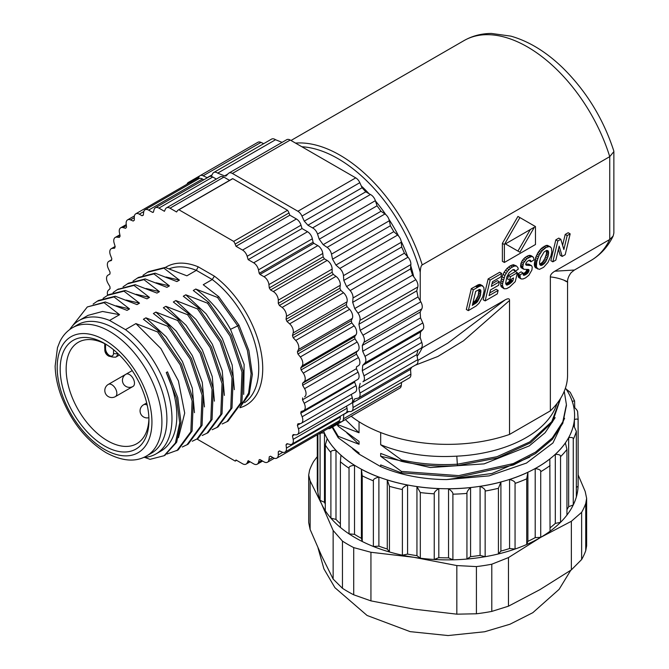 <?xml version="1.0" encoding="UTF-8"?>
<svg xmlns="http://www.w3.org/2000/svg" width="669" height="669" viewBox="0 0 669 669"><rect width="100%" height="100%" fill="white"/><g stroke="black" fill="none" stroke-linecap="round" stroke-linejoin="round"><path stroke-width="1" d="M106.078 344.376A58.538 33.793 -120 0 0 78.281 342.294A58.538 33.793 -120 0 0 66.156 369.096A58.538 33.793 -120 0 0 107.55 440.787A58.538 33.793 -120 0 0 136.819 443.681A58.538 33.793 -120 0 0 148.919 418.568M60.177 369.096A62.769 36.243 -120 0 0 104.556 445.964A62.769 36.243 -120 0 0 148.944 420.341A62.769 36.243 -120 0 0 104.556 343.465A62.769 36.243 -120 0 0 60.177 369.096M146.57 455.965L151.562 453.089A74.05 42.757 -120 0 0 162.91 393.748A74.05 42.757 -120 0 0 114.533 328.496A74.05 42.757 -120 0 0 77.504 324.825L72.52 327.71C67.092 330.887 62.894 335.504 59.909 341.541L57.467 347.704L55.134 366.119C55.385 375.518 57.317 385.277 60.954 395.404C70.755 421.027 85.774 440.11 106.02 452.654C122.001 461.276 135.523 462.379 146.57 455.965A74.05 42.757 -120 0 0 157.926 396.633A74.05 42.757 -120 0 0 109.549 331.372A74.05 42.757 -120 0 0 72.52 327.71M69.727 329.533A76.994 44.455 60 0 1 79.026 320.551A76.994 44.455 60 0 1 109.574 320.451L125.471 329.633A76.994 44.455 60 0 1 171.966 418.66A76.994 44.455 60 0 1 156.019 453.908A76.994 44.455 60 0 1 143.592 457.471M164.817 455.296L176.666 442.234L180.965 422.131L177.737 397.537L167.518 371.855L166.272 372.574A76.994 44.455 60 0 1 160.878 451.107L156.019 453.908M244.57 402.688A76.994 44.455 -120 0 0 255.566 345.589A76.994 44.455 -120 0 0 212.249 279.533L203.251 284.726L218.755 296.718L217.509 297.437L195.774 289.041L193.282 290.48L208.778 302.472L207.532 303.191L185.798 294.803L183.306 296.242L198.81 308.233L197.564 308.953L175.822 300.557L173.33 301.995L188.834 313.987L187.588 314.706L165.853 306.318L163.361 307.757L178.857 319.749L177.611 320.468L155.877 312.08L153.385 313.518L168.889 325.51L167.643 326.229L145.901 317.834L143.409 319.272L158.913 331.264L157.667 331.983L135.924 323.595L160.861 348.532L178.414 380.887L184.703 413.099L178.481 437.677M135.924 323.595L125.471 329.633M166.272 372.574L176.491 398.256L179.718 422.85L175.42 442.962L164.097 455.723L150.04 459.335L144.713 457.395M288.991 212.968L235.137 244.068A7.05 4.073 60 0 0 233.673 241.384L178.907 209.765L232.77 178.665L287.536 210.283A7.05 4.073 60 0 1 288.991 212.968L289.853 215.184L296.417 218.972A7.05 4.073 60 0 1 301.017 225.185L302.02 228.539L307.531 231.725A7.05 4.073 60 0 1 312.348 238.774L313.059 242.253A136.468 78.791 60 0 1 313.861 243.332L317.834 245.623A7.05 4.073 60 0 1 322.784 253.484L323.135 256.837A136.468 78.791 60 0 1 324.406 258.853L327.158 260.442A7.05 4.073 60 0 1 332.142 269.08L332.142 272.258A136.468 78.791 60 0 1 333.254 274.357L335.98 276.347A7.05 4.073 60 0 1 340.27 285.287L339.911 288.23A136.468 78.791 60 0 1 340.847 290.388L343.506 292.738A7.05 4.073 60 0 1 347.035 301.828L346.316 304.487A136.468 78.791 60 0 1 347.06 306.661L349.603 309.337A7.05 4.073 60 0 1 352.304 318.419L351.25 320.752A136.468 78.791 60 0 1 351.794 322.901L354.177 325.862A7.05 4.073 60 0 1 356 334.784L354.629 336.741A136.468 78.791 60 0 1 354.955 338.84L357.137 342.026A7.05 4.073 60 0 1 358.057 350.631L356.385 352.187A136.468 78.791 60 0 1 356.493 354.194L358.433 357.564A7.05 4.073 60 0 1 358.433 365.7L356.493 366.829A136.468 78.791 60 0 1 356.385 368.703L358.057 372.19A7.05 4.073 60 0 1 357.622 379.515L303.768 410.615A7.05 4.073 60 0 1 303.274 410.825L301.092 411.502A136.468 78.791 -120 0 1 300.766 413.216L302.145 416.762A7.05 4.073 60 0 1 301.351 423.251A7.05 4.073 60 0 1 300.314 423.569L297.931 423.786A136.468 78.791 -120 0 1 297.396 425.317L298.449 428.854A7.05 4.073 60 0 1 297.362 434.507A7.05 4.073 60 0 1 295.748 434.825L293.206 434.566A136.468 78.791 -120 0 1 292.462 435.887L293.173 439.366A7.05 4.073 60 0 1 291.885 444.183A7.05 4.073 60 0 1 289.644 444.375L286.993 443.664A136.468 78.791 -120 0 1 286.056 444.743L286.416 448.096A7.05 4.073 60 0 1 284.994 452.102A7.05 4.073 60 0 1 282.117 452.077L279.391 450.923A136.468 78.791 -120 0 1 278.287 451.742L278.287 454.92A7.05 4.073 60 0 1 276.824 458.148A7.05 4.073 60 0 1 273.295 457.797L270.544 456.208A136.468 78.791 -120 0 1 269.281 456.76L268.921 459.703A7.05 4.073 60 0 1 267.508 462.204A7.05 4.073 60 0 1 263.979 461.853L260.007 459.561A136.468 78.791 -120 0 1 259.204 459.712L258.485 462.371A7.05 4.073 60 0 1 257.197 464.202A7.05 4.073 60 0 1 253.668 463.851L248.157 460.673L247.162 462.873A7.05 4.073 60 0 1 246.083 464.119A7.05 4.073 60 0 1 242.554 463.768L235.998 459.979L235.22 461.092L236.567 460.314M235.137 244.068L235.998 246.284L242.554 250.072A7.05 4.073 60 0 1 247.162 256.286L248.157 259.631L253.668 262.817A7.05 4.073 60 0 1 258.485 269.866L259.204 273.345L313.059 242.253M322.784 253.484L268.921 284.584A7.05 4.073 60 0 0 263.979 276.723L260.007 274.424A136.468 78.791 -120 0 0 259.204 273.345M268.921 284.584L269.281 287.938L323.135 256.837M327.158 260.442L273.295 291.533L270.544 289.953A136.468 78.791 -120 0 0 269.281 287.938M273.295 291.533A7.05 4.073 60 0 1 278.287 300.172L278.287 303.35L332.142 272.258M335.98 276.347L282.117 307.439L279.391 305.449A136.468 78.791 -120 0 0 278.287 303.35M282.117 307.439A7.05 4.073 60 0 1 286.416 316.378L286.056 319.322L339.911 288.23M343.506 292.738L289.644 323.838L286.993 321.48A136.468 78.791 -120 0 0 286.056 319.322M289.644 323.838A7.05 4.073 60 0 1 293.173 332.919L292.462 335.579L346.316 304.487M349.603 309.337L295.748 340.437L293.206 337.753A136.468 78.791 -120 0 0 292.462 335.579M295.748 340.437A7.05 4.073 60 0 1 298.449 349.519L297.396 351.844L351.25 320.752M354.177 325.862L300.314 356.962L297.931 353.993A136.468 78.791 -120 0 0 297.396 351.844M300.314 356.962A7.05 4.073 60 0 1 302.145 365.876L300.766 367.833L354.629 336.741M357.137 342.026L303.274 373.126L301.092 369.932A136.468 78.791 -120 0 0 300.766 367.833M303.274 373.126A7.05 4.073 60 0 1 304.194 381.731L302.522 383.287L356.385 352.187M358.433 357.564L304.579 388.656L302.631 385.285A136.468 78.791 -120 0 0 302.522 383.287M304.579 388.656A7.05 4.073 60 0 1 304.579 396.801M358.057 372.19L304.194 403.282L302.522 399.794A136.468 78.791 -120 0 0 302.631 397.921M304.194 403.282A7.05 4.073 60 0 1 303.768 410.615M197.037 439.048L235.22 461.092M107.642 295.221A7.05 4.073 60 0 1 108.386 290.229L110.059 288.682A136.468 78.791 -120 0 1 109.95 286.675L108.002 283.305A7.05 4.073 60 0 1 108.002 275.168L109.95 274.039A136.468 78.791 -120 0 1 110.059 272.166L108.386 268.679A7.05 4.073 60 0 1 108.813 261.353A7.05 4.073 60 0 1 109.306 261.136L111.489 260.467A136.468 78.791 -120 0 1 111.815 258.744L110.444 255.198A7.05 4.073 60 0 1 111.238 248.709A7.05 4.073 60 0 1 112.267 248.391L114.65 248.174A136.468 78.791 -120 0 1 115.193 246.652L114.14 243.106A7.05 4.073 60 0 1 115.219 237.453A7.05 4.073 60 0 1 116.832 237.144L119.375 237.395A136.468 78.791 -120 0 1 120.119 236.082L119.408 232.603A7.05 4.073 60 0 1 120.704 227.786A7.05 4.073 60 0 1 122.937 227.585L125.596 228.296A136.468 78.791 -120 0 1 126.525 227.217L126.173 223.864A7.05 4.073 60 0 1 127.587 219.858A7.05 4.073 60 0 1 130.463 219.884L133.19 221.046A136.468 78.791 -120 0 1 134.302 220.218L134.302 217.049A7.05 4.073 60 0 1 135.757 213.821A7.05 4.073 60 0 1 139.286 214.164L142.037 215.753L143.325 215.008M178.907 209.765A7.05 4.073 60 0 0 178.238 210.024A7.05 4.073 60 0 0 177.444 210.76L176.583 211.981L170.026 208.193A7.05 4.073 60 0 0 166.506 207.85A7.05 4.073 60 0 0 165.419 209.088L164.423 211.295L158.913 208.109A7.05 4.073 60 0 0 155.384 207.758A7.05 4.073 60 0 0 154.096 209.598L153.385 212.249A136.468 78.791 -120 0 0 152.574 212.399L148.602 210.108A7.05 4.073 60 0 0 145.081 209.757A7.05 4.073 60 0 0 143.659 212.265L143.3 215.201A136.468 78.791 -120 0 0 142.037 215.753M233.673 241.384L287.536 210.283M178.238 210.024L232.101 178.924A7.05 4.073 60 0 1 232.77 178.665M166.506 207.85L220.36 176.75A7.05 4.073 60 0 1 223.889 177.101L229.576 180.387M155.384 207.758L209.246 176.666A7.05 4.073 60 0 1 212.767 177.017L216.338 179.075M145.081 209.757L198.936 178.665A7.05 4.073 60 0 1 202.464 179.016L203.819 179.794M135.757 213.821L189.62 182.721A7.05 4.073 60 0 1 192.12 182.604M332.033 424.949A7.05 4.073 60 0 1 330.678 427.048L276.824 458.148M340.195 416.285L340.27 417.004A7.05 4.073 60 0 1 338.857 421.01L284.994 452.102M346.584 406.091L347.035 408.266A7.05 4.073 60 0 1 345.739 413.082L291.885 444.183M351.309 394.409L352.304 397.762A7.05 4.073 60 0 1 351.225 403.415L297.362 434.507M354.821 381.138A136.468 78.791 60 0 1 354.629 382.124L356 385.662A7.05 4.073 60 0 1 355.206 392.159L301.351 423.251M260.007 274.424L313.861 243.332M270.544 289.953L324.406 258.853M279.391 305.449L333.254 274.357M286.993 321.48L340.847 290.388M293.206 337.753L347.06 306.661M297.931 353.993L351.794 322.901M301.092 369.932L354.955 338.84M302.631 385.285L356.493 354.194M302.522 399.794L356.385 368.703M300.766 413.216L354.629 382.124M297.396 425.317L300.431 423.561M292.462 435.887L294.511 434.699M286.056 444.743L287.628 443.84M278.287 451.742L279.575 450.998M152.574 212.399L153.485 211.881M248.157 259.631L302.02 228.539M235.998 246.284L289.853 215.184M359.822 182.679L301.97 216.079A7.05 4.073 60 0 0 297.889 211.262L232.386 173.447L290.237 140.047L355.732 177.862A7.05 4.073 60 0 1 359.822 182.679L362.096 187.755A138.232 79.812 60 0 1 365.759 191.819L370.425 194.512A7.05 4.073 60 0 1 375.376 200.675L377.057 205.809A138.232 79.812 60 0 1 381.004 211.27L384.968 213.963A7.05 4.073 60 0 1 389.35 220.737L390.378 225.771A138.232 79.812 60 0 1 393.782 231.666L397.62 235.07A7.05 4.073 60 0 1 401.3 242.253L401.651 247.028A138.232 79.812 60 0 1 404.411 253.175L408.015 257.197A7.05 4.073 60 0 1 410.875 264.573L410.523 268.946A138.232 79.812 60 0 1 412.564 275.16L415.817 279.675A7.05 4.073 60 0 1 417.774 287.009L416.745 290.856A138.232 79.812 60 0 1 417.991 296.944L420.809 301.811A7.05 4.073 60 0 1 421.796 308.894L420.115 312.089A138.232 79.812 60 0 1 420.533 317.867L422.816 322.943A7.05 4.073 60 0 1 422.816 329.549L420.533 332A138.232 79.812 60 0 1 420.115 337.293L421.796 342.428A7.05 4.073 60 0 1 420.809 348.357L417.991 349.979A138.232 79.812 60 0 1 416.745 354.629L417.774 359.663A7.05 4.073 60 0 1 416.486 364.48L358.634 397.879A7.05 4.073 60 0 1 357.974 398.139L354.712 398.891A138.232 79.812 -120 0 1 352.68 402.755L353.023 407.53A7.05 4.073 60 0 1 351.585 411.268A7.05 4.073 60 0 1 350.163 411.594L346.96 411.477M301.97 216.079L304.253 221.155L362.096 187.755M375.376 200.675L317.532 234.075A7.05 4.073 60 0 0 312.574 227.912L307.907 225.219A138.232 79.812 -120 0 0 304.253 221.155M317.532 234.075L319.213 239.209L377.057 205.809M384.968 213.963L327.116 247.363L323.152 244.67A138.232 79.812 -120 0 0 319.213 239.209M327.116 247.363A7.05 4.073 60 0 1 331.498 254.136L332.526 259.171L390.378 225.771M397.62 235.07L339.777 268.47L335.93 265.066A138.232 79.812 -120 0 0 332.526 259.171M339.777 268.47A7.05 4.073 60 0 1 343.456 275.653L343.799 280.428L401.651 247.028M408.015 257.197L350.163 290.597L346.559 286.575A138.232 79.812 -120 0 0 343.799 280.428M350.163 290.597A7.05 4.073 60 0 1 353.023 297.973L352.68 302.346L410.523 268.946M415.817 279.675L357.974 313.075L354.712 308.56A138.232 79.812 -120 0 0 352.68 302.346M357.974 313.075A7.05 4.073 60 0 1 359.93 320.409L358.902 324.256L416.745 290.856M420.809 301.811L362.958 335.211L360.148 330.344A138.232 79.812 -120 0 0 358.902 324.256M362.958 335.211A7.05 4.073 60 0 1 363.953 342.294L362.272 345.488L420.115 312.089M422.816 322.943L364.973 356.343L362.69 351.258A138.232 79.812 -120 0 0 362.272 345.488M364.973 356.343A7.05 4.073 60 0 1 364.973 362.949L362.69 365.391L420.533 332M421.796 342.428L363.953 375.819L362.272 370.685A138.232 79.812 -120 0 0 362.69 365.391M363.953 375.819A7.05 4.073 60 0 1 362.958 381.756L420.809 348.357M417.774 359.663L359.93 393.063L358.902 388.028A138.232 79.812 -120 0 0 360.148 383.379M359.93 393.063A7.05 4.073 60 0 1 358.634 397.879M401.534 382.434L401.3 385.394L343.456 418.794L343.799 414.412A138.232 79.812 -120 0 0 344.292 413.919M343.456 418.794A7.05 4.073 60 0 1 342.01 421.529A7.05 4.073 60 0 1 339.777 421.729L338.297 421.336M331.607 426.111L331.498 426.504A7.05 4.073 60 0 1 330.21 428.344A7.05 4.073 60 0 1 328.061 428.561M186.994 184.234A7.05 4.073 60 0 1 188.265 182.486A7.05 4.073 60 0 1 190.498 182.286L190.899 182.394M198.375 178.991L198.777 177.511A7.05 4.073 60 0 1 200.064 175.671A7.05 4.073 60 0 1 203.159 175.788L207.122 177.678L212.098 174.81M207.8 177.502A138.232 79.812 -120 0 0 207.122 177.678M211.253 176.407L212.742 173.572A7.05 4.073 60 0 1 213.737 172.51A7.05 4.073 60 0 1 217.701 173.129L224.617 175.905L227.836 174.04M232.386 173.447A7.05 4.073 60 0 0 228.865 173.095A7.05 4.073 60 0 0 228.305 173.547L226.022 175.989A138.232 79.812 -120 0 0 224.617 175.905M228.865 173.095L286.708 139.704A7.05 4.073 60 0 1 290.237 140.047M213.737 172.51L271.581 139.11A7.05 4.073 60 0 1 275.544 139.737L282.101 142.363M200.064 175.671L257.916 142.271A7.05 4.073 60 0 1 261.002 142.397L263.686 143.668M388.079 394.927A7.05 4.073 60 0 1 388.053 394.944L330.21 428.344M401.3 385.394A7.05 4.073 60 0 1 399.861 388.129L342.01 421.529M411.678 367.256A138.232 79.812 60 0 1 410.523 369.355L410.875 374.13A7.05 4.073 60 0 1 409.436 377.868L351.585 411.268M217.701 173.129L275.544 139.737M343.799 414.412L348.775 411.544M352.68 402.755L410.523 369.355M358.902 388.028L416.745 354.629M362.272 370.685L420.115 337.293M362.69 351.258L420.533 317.867M360.148 330.344L417.991 296.944M354.712 308.56L412.564 275.16M346.559 286.575L404.411 253.175M335.93 265.066L393.782 231.666M323.152 244.67L381.004 211.27M312.574 227.912L370.425 194.512M307.907 225.219L365.759 191.819M413.726 276.774A112.133 64.742 -120 0 0 410.774 265.819M407.789 256.946A112.133 64.742 -120 0 0 401.149 241.174M398.665 236.149A112.133 64.742 -120 0 0 388.94 219.298M385.829 214.632A112.133 64.742 -120 0 0 375.485 200.993M369.071 193.734A112.133 64.742 -120 0 0 361.285 185.94M554.818 271.196L574.412 270.033L571.217 272.584C566.71 278.388 567.638 282.502 567.555 281.942L567.555 375.142A119.893 69.216 180 0 1 550.353 410.866L550.353 276.933C550.253 274.976 551.741 273.061 554.818 271.196L609.735 239.494L609.735 156.646A126.943 73.289 -120 0 0 463.977 40.625C472.289 35.892 481.429 33.5 491.389 33.45L510.899 36.143C528.936 41.302 546.213 51.864 562.746 67.837C586.236 91.043 603.229 118.672 613.732 150.734L613.866 151.595L609.735 156.646L422.223 264.899C421.102 265.509 420.433 267.951 420.232 272.208L420.232 300.816M420.232 311.871L420.232 313.368M420.232 336.139L420.232 337.636M417.899 360.399L447.854 343.105L505.062 299.921L422.223 347.755A126.943 73.289 60 0 1 417.096 356.334M421.487 347.763L422.223 347.755M550.353 410.866L509.535 434.432A119.893 69.216 180 0 1 351.183 416.235M505.062 299.921C508.139 298.24 509.627 298.424 509.535 300.498L509.535 434.432M482.692 285.847L480.309 284.542L478.904 284.568L471.311 288.64L466.326 309.471L468.317 310.625L476.094 306.017L479.037 303.274L482.675 296.977L484.13 290.99L483.838 287.285L481.872 285.621L479.263 286.374L473.309 289.794L468.317 310.625M513.09 269.666L515.23 271.33L518.249 269.197L517.931 267.675L516.493 265.994L513.976 266.17L510.572 268.144L507.47 271.355L504.953 275.503L502.578 283.681L502.578 286.081L504.1 288.765L506.625 288.648L509.619 287.018L515.255 281.641L517.396 272.701L510.439 276.715L509.602 280.202L513.575 277.911L512.839 281.005L510.899 282.928L506.876 285.103L505.647 283.238L506.818 276.933L509.117 272.726L512.88 269.707L514.185 269.64L515.23 271.33M516.493 265.994L513.374 264.69L510.313 265.81L506.968 268.453L504.133 272.183L501.967 276.707L500.579 282.527L501.089 286.625L504.1 288.765M517.396 272.701L515.398 271.547L508.44 275.569L507.612 279.048L509.602 280.202M510.94 279.425L508.9 281.774L505.756 283.815M489.783 292.93L496.147 289.251L498.146 290.405L489.098 295.623L490.544 289.92L498.597 285.27L499.425 281.791L497.427 280.637L492.016 283.765M499.425 281.791L491.372 286.432L492.509 281.708L500.838 276.899L501.666 273.42L499.668 272.266L488.144 278.923L483.169 299.754L485.159 300.899L497.31 293.892L498.146 290.405M523.074 273.011L521.076 271.857L518.015 273.813L517.948 275.009L518.684 277.468L521.302 278.981L523.125 278.94L525.525 277.903L528.911 275.202L531.922 269.975L532.24 267.082L531.454 265.585L526.528 265.242L525.683 264.071L526.386 262.307L528.334 260.642L530.3 260.191L530.918 261.813L533.996 259.873L533.469 257.331L531.671 256.444L526.963 258.669L523.476 263.093L522.648 267.834L524.011 269.306L528.585 269.482L528.895 271.238L527.582 273.345L524.73 275.168L523.35 275.118L523.074 273.011L520.014 274.959L520.265 278.003L521.302 278.981M531.454 265.585L528.819 264.196L527.749 264.096L529.739 265.242M525.683 264.13L527.749 264.096M528.895 260.366L530.918 261.813M532.725 256.662L530.734 255.508L528.309 255.591L524.973 257.523L522.38 260.341L520.892 263.536L520.658 266.68L521.151 267.684L523.534 269.13M527.038 269.364L525.583 272.191L523.058 273.864M550.579 246.936L547.393 245.331L545.904 245.498L541.422 248.308L538.035 252.489L535.652 257.54L534.305 264.322L534.631 266.387L535.643 267.809L539.448 269.373L543.613 267.316L547.944 262.449L550.963 255.918L551.833 251.703L551.423 247.982L549.383 246.476L546.121 247.446L542.183 250.733L539.122 255.24L536.739 261.88L536.396 266.555L537.642 268.963M558.431 249.211L560.212 255.265L562.211 256.419L565.196 254.697L570.164 233.866L567.195 235.58L563.867 249.52L560.814 239.268L557.821 240.999L552.845 261.822L555.83 260.107L559.175 246.108L562.211 256.419M570.164 233.866L568.173 232.72L565.205 234.434L562.604 245.297M560.814 239.268L558.816 238.114L555.83 239.845L550.855 260.676L552.845 261.822M535.476 226.557L517.923 216.43L502.386 243.357L502.386 261.32L504.376 262.465L535.476 244.511L535.476 226.557L519.922 217.584L504.376 244.511L504.376 262.465M613.189 235.965C608.012 246.618 600.586 254.805 590.919 260.5A126.943 73.289 60 0 0 609.735 239.494L613.189 235.965L613.866 233.029L613.866 151.595M550.353 276.933C563.699 278.187 572.58 284.843 564.77 280.712M415.148 365.249L437.861 356.468L463.525 340.789L509.535 300.498M380.678 432.55L380.678 444.743L401.459 459.904L401.459 461.342L380.678 453.415L380.678 456.258L401.459 471.419L401.459 472.858L380.678 464.93L380.678 466.611L359.044 454.117A111.079 64.132 180 0 1 352.546 448.573M557.001 403.532A111.079 64.132 180 0 1 456.802 456.158C428.712 457.755 403.34 453.95 380.678 444.743M555.153 417.657L545.135 432.701L529.271 445.905L484.122 463.876L430.359 467.547L380.678 456.258M354.511 465.298L354.511 534.347A126.943 73.289 180 0 0 361.402 538.328L362.238 541.489A130.472 75.329 180 0 1 349.034 533.87L349.034 468.225C348.766 466.686 350.589 465.708 354.511 465.298A126.943 73.289 0 0 1 340.947 455.204L340.396 461.786L340.396 527.431A130.472 75.329 180 0 1 330.896 518.157L330.896 452.512C330.637 450.939 332.334 450.22 335.989 450.354A126.943 73.289 0 0 1 327.2 438.63L325.293 445.044L325.293 510.69A130.472 75.329 180 0 1 321.63 504.05A130.472 75.329 180 0 1 320.083 500.337L320.083 434.691C319.866 433.086 321.329 432.592 324.482 433.228A126.943 73.289 0 0 1 323.629 431.12A126.943 73.289 0 0 0 357.89 467.271A126.943 73.289 0 0 0 496.239 483.16A126.943 73.289 0 0 0 574.604 415.449A126.943 73.289 0 0 0 565.43 388.095M564.611 418.276L552.97 442.937L526.444 463.082L489.123 475.876L446.633 479.581A111.079 64.132 180 0 1 380.678 466.611M361.402 538.328L361.402 469.278A126.943 73.289 0 0 0 378.888 477.106L378.888 546.155A126.943 73.289 180 0 0 387.276 549.023L387.276 479.966A126.943 73.289 0 0 0 407.588 485.042L407.588 554.099A126.943 73.289 180 0 0 416.946 555.663L416.946 486.614A126.943 73.289 0 0 0 438.805 488.613L438.805 557.662A126.943 73.289 180 0 0 448.548 557.837L448.548 488.788A126.943 73.289 0 0 0 470.575 487.584L470.575 556.641A126.943 73.289 180 0 0 480.083 555.412L480.083 486.355A126.943 73.289 0 0 0 500.905 482.031L500.905 551.08A126.943 73.289 180 0 0 509.586 548.53L509.586 479.472A126.943 73.289 0 0 0 527.891 472.297L527.891 541.346A126.943 73.289 180 0 0 535.2 537.625L535.2 468.576A126.943 73.289 0 0 0 549.834 458.993L550.043 531.236A130.472 75.329 180 0 0 560.538 522.33A130.472 75.329 0 0 0 566.944 515.071L566.944 449.426L565.364 442.953A126.943 73.289 0 0 1 555.312 454.335C559.058 454.335 560.798 455.112 560.538 456.684L560.538 522.33L555.312 523.392A126.943 73.289 180 0 1 550.043 527.874M555.312 523.392L555.312 454.335M576.344 487.392L578.1 486.254A130.472 75.329 180 0 1 576.344 496.983L576.344 431.338L573.492 425.191A126.943 73.289 0 0 1 568.658 437.66L568.658 506.709A126.943 73.289 180 0 1 566.944 509.627M574.403 426.362L574.403 419.588A126.943 73.289 0 0 0 574.604 415.499A126.943 73.289 0 0 0 574.604 415.474L574.604 415.449M324.482 433.228L324.482 502.285A126.943 73.289 180 0 0 325.293 504.058M335.989 450.354L335.989 519.412A126.943 73.289 180 0 0 340.396 523.752M340.396 527.431A130.472 75.329 0 0 0 349.034 533.87L354.511 534.347M361.402 469.278L362.238 475.843L362.238 541.489A130.472 75.329 0 0 0 373.377 546.481L378.888 546.155M387.276 549.023L389.442 551.967A130.472 75.329 180 0 1 373.377 546.481L373.377 480.835C373.101 479.339 374.941 478.092 378.888 477.106M387.276 479.966L389.442 486.321L389.442 551.967A130.472 75.329 0 0 0 402.387 555.203L407.588 554.099M416.946 555.663L420.308 558.205A130.472 75.329 180 0 1 413.885 557.31A130.472 75.329 180 0 1 402.387 555.203L402.387 489.549C402.128 488.094 403.859 486.597 407.588 485.042M585.743 503.473L586.638 498.355L586.638 545.82L585.743 550.671L585.743 503.473A141.05 81.434 0 0 1 581.629 512.345L571.359 521.276L540.719 537.349L508.473 557.578L491.79 564.21A141.05 81.434 0 0 1 476.42 566.593L476.42 613.782L456.835 614.167L413.885 609.141L370.944 600.879L353.709 594.8A141.05 81.434 180 0 1 342.453 588.302L333.137 579.061L321.63 555.872L310.123 529.463L308.685 522.573L308.685 475.107L310.123 480.86L321.63 504.05L333.137 530.458L342.453 541.104A141.05 81.434 0 0 0 353.709 547.61L370.944 552.276L413.885 557.31L456.835 565.564L476.42 566.593M539.916 537.817A130.472 75.329 180 0 1 526.72 544.474L527.891 541.346M509.586 479.472C513.508 480.61 515.331 481.914 515.055 483.403L515.055 549.048A130.472 75.329 0 0 0 526.72 544.474L526.72 478.828L527.891 472.297M509.586 548.53L515.055 549.048A130.472 75.329 180 0 1 498.422 553.94L500.905 551.08M480.083 486.355C483.72 488.044 485.41 489.608 485.15 491.054L485.15 556.7A130.472 75.329 0 0 0 498.422 553.94L498.422 488.295L500.905 482.031M480.083 555.412L485.15 556.7A130.472 75.329 180 0 1 466.937 559.05L470.575 556.641M448.548 488.788C451.667 490.962 453.114 492.76 452.896 494.174L452.896 559.819A130.472 75.329 0 0 0 466.937 559.05L466.937 493.404C466.761 492.016 467.966 490.076 470.575 487.584M448.548 557.837L452.896 559.819A130.472 75.329 180 0 1 434.24 559.476L438.805 557.662M416.946 486.614L420.308 492.56L420.308 558.205A130.472 75.329 0 0 0 434.24 559.476L434.24 493.831C434.014 492.409 435.536 490.67 438.805 488.613M581.629 512.345L581.629 559.543L571.359 569.879L539.916 589.64L508.473 606.181L491.79 611.407L491.79 564.21M581.629 559.543A141.05 81.434 0 0 0 585.743 550.671M586.638 498.355L585.191 491.464L578.133 474.881M574.403 419.588C577.054 418.643 578.284 418.978 578.1 420.609L578.1 486.254A130.472 75.329 0 0 0 578.133 484.548L578.133 418.903L577.656 412.472C577.849 411.075 576.536 409.185 573.709 406.819M568.658 506.709L573.266 504.936A130.472 75.329 0 0 0 576.344 496.983M568.658 437.66C571.962 437.141 573.492 437.685 573.266 439.29L573.266 504.936A130.472 75.329 180 0 1 566.944 515.071M535.2 468.576C539.155 469.136 540.995 470.173 540.719 471.704L540.719 537.349A130.472 75.329 0 0 0 550.043 531.236M535.2 537.625L540.719 537.349M572.196 401.249L574.596 400.94L574.738 407.613M574.596 400.94L570.256 392.352L566.058 389.015M317.875 434.44L317.875 492.292A130.472 75.329 180 0 1 317.29 481.529L317.875 481.956M317.29 481.529L317.29 434.783M317.875 492.292A130.472 75.329 0 0 0 320.083 500.337L324.482 502.285M325.293 510.69A130.472 75.329 0 0 0 330.896 518.157L335.989 519.412M476.42 613.782A141.05 81.434 0 0 0 491.79 611.407M317.29 456.618L313.694 461.384A141.05 81.434 0 0 0 309.571 470.257L308.685 475.107M529.748 457.111L492.058 473.46L446.633 479.581M332.117 427.24L338.263 437.794L359.044 452.955L359.044 454.117M338.263 437.794L338.263 436.355L359.044 444.283L346.877 432.96M336.95 424.455L338.263 426.27L359.044 441.431L359.044 444.283M338.263 426.27L338.263 424.832L359.044 432.759L345.396 419.58M359.044 421.771L359.044 432.759M332.618 426.956L338.263 436.355M337.669 424.037L338.263 424.832M401.459 459.904C419.396 463.943 438.053 465.365 457.437 464.194L496.95 456.726L529.689 441.941L551.741 421.671L560.572 398.406M456.802 456.158L457.437 465.632L497.56 457.981L530.609 442.786L552.51 422.005L560.664 398.264M401.459 461.342C419.396 465.381 438.053 466.811 457.437 465.632M401.459 471.419L458.691 475.626L513.29 463.592L535.443 452.177L552.293 437.978L562.821 421.813L566.409 404.645L564.243 391.281M401.459 472.858L458.691 477.064L513.29 465.03L535.443 453.615L552.293 439.416L562.821 423.26L566.4 405.606M471.311 288.64L473.309 289.794M476.529 285.638L478.519 286.784M477.273 285.228L479.263 286.374M477.733 284.994L479.732 286.148M478.343 284.735L480.342 285.889M478.904 284.568L480.902 285.722M479.414 284.476L481.412 285.63M479.882 284.467L481.872 285.621M480.309 284.542L482.299 285.688M480.375 295.773L477.566 301.619L472.322 305.424L475.676 291.391L479.464 289.418L480.668 290.003L480.375 295.773L478.377 294.619L477.909 296.066L479.899 297.212M477.909 296.066L475.567 300.465L472.966 302.723M478.912 289.602L478.377 294.619M477.348 297.412L479.339 298.566M476.729 298.65L478.728 299.804M476.06 299.771L478.059 300.925M475.567 300.465L477.566 301.619M475.057 301.075L477.047 302.229M474.522 301.602L476.52 302.748M473.878 302.112L475.868 303.266M473.016 302.689L475.015 303.843M472.715 303.785L473.945 304.487M479.656 289.426L480.668 290.003M479.037 289.552L480.894 290.622M478.987 290.379L480.978 291.525M478.929 291.575L480.927 292.729M478.72 293.122L480.718 294.276M506.115 284.668L506.876 285.103M505.764 283.857L507.712 284.986M506.759 283.347L508.749 284.501M507.453 282.912L509.444 284.066M508.164 282.385L510.163 283.539M508.9 281.774L510.899 282.928M509.611 281.131L511.609 282.276M510.263 280.487L512.253 281.632M510.84 279.851L512.839 281.005M508.44 275.569L510.439 276.715M501.089 286.625L503.088 287.779M500.579 284.927L502.578 286.081M500.579 282.527L502.578 283.681M500.847 280.654L502.837 281.808M501.307 278.714L503.305 279.868M501.967 276.707L503.958 277.861M502.963 274.349L504.953 275.503M504.133 272.183L506.124 273.337M505.471 270.201L507.47 271.355M506.968 268.453L508.958 269.607M508.582 266.99L510.572 268.144M510.313 265.81L512.312 266.964M511.977 265.016L513.976 266.17M513.374 264.69L515.373 265.844M513.391 269.599L515.005 270.535M514.06 269.624L514.653 269.967M488.144 278.923L490.134 280.068L485.159 300.899M501.666 273.42L490.134 280.068M518.032 276.021L520.03 277.167M518.266 276.849L520.265 278.003M517.948 275.009L519.938 276.155M518.015 273.813L520.014 274.959M523.275 274.976L523.894 275.335M523.083 274.223L524.73 275.168M523.852 273.479L525.842 274.633M524.805 272.852L526.804 274.006M525.583 272.191L527.582 273.345M526.185 271.489L528.176 272.634M526.62 270.769L528.61 271.923M526.904 270.084L528.895 271.238M527.038 269.423L529.028 270.577M527.774 269.364L529.02 270.084M528.376 269.431L528.87 269.716M521.151 267.684L523.15 268.838M520.85 267.249L522.849 268.403M520.658 266.68L522.648 267.834M520.566 265.978L522.564 267.132M520.591 265.133L522.589 266.287M520.892 263.536L522.882 264.69M521.486 261.939L523.476 263.093M522.38 260.341L524.371 261.495M523.551 258.836L525.541 259.99M524.973 257.523L526.963 258.669M526.637 256.386L528.635 257.54M528.309 255.591L530.308 256.737M529.672 255.299L531.671 256.444M529.363 260.199L530.851 261.061M529.973 260.132L530.642 260.517M525.801 264.815L526.528 265.242M525.692 264.389L527.256 265.292M528.819 264.196L530.81 265.35M518.684 277.468L520.683 278.613M534.498 261.989L536.496 263.143M534.347 263.16L536.337 264.305M534.748 260.734L536.739 261.88M535.083 259.38L537.082 260.525M535.652 257.54L537.65 258.694M536.337 255.784L538.328 256.929M537.132 254.095L539.122 255.24M538.035 252.489L540.034 253.643M539.055 250.984L541.054 252.138M540.192 249.579L542.183 250.733M541.422 248.308L543.412 249.453M542.735 247.212L544.725 248.366M544.131 246.292L546.121 247.446M545.904 245.498L547.903 246.652M547.393 245.331L549.383 246.476M535.041 267.215L537.031 268.369M534.631 266.387L536.63 267.541M534.406 265.401L536.396 266.555M534.305 264.322L536.304 265.476M540.527 258.017L544.081 251.987L546.514 250.44L547.97 250.674L548.647 252.288L548.036 256.536L546.038 261.228L544.357 263.519L541.656 265.376L539.732 264.481L539.507 262.407L540.527 258.017M546.498 250.449L546.431 253.86L544.8 258.644L542.358 262.365L539.666 264.222L541.656 265.376M546.866 250.415L548.429 251.31M546.657 251.143L548.647 252.288M546.64 252.464L548.63 253.61M546.431 253.86L548.421 255.014M546.046 255.382L548.036 256.536M545.486 257.03L547.476 258.184M544.8 258.644L546.79 259.798M544.048 260.074L546.038 261.228M543.22 261.32L545.218 262.474M542.358 262.365L544.357 263.519M541.497 263.193L543.496 264.347M540.636 263.803L542.634 264.949M540.117 265.016L540.836 265.434M555.83 239.845L557.821 240.999M565.205 234.434L567.195 235.58M502.386 243.357L504.376 244.511M517.923 216.43L519.922 217.584M534.38 227.192L519.922 252.221L505.43 243.909L534.38 227.192M530.383 229.492L517.931 251.067L519.922 252.221M517.931 251.067L505.438 243.901M214.389 276.163L198.2 266.814L196.352 270.351L212.249 279.533L214.389 276.163A79.812 46.077 60 0 1 261.019 351.677A79.812 46.077 60 0 1 239.862 407.747M195.774 289.041C209.614 299.068 221.188 312.498 230.504 329.324L244.135 364.404L243.692 394.384M208.778 302.472L231.332 335.353L243.215 371.312L241.969 402.236L228.029 421.152L222.183 423.97M207.532 303.191L230.086 336.072L241.969 372.031L240.723 402.955L226.783 421.871M185.798 294.803L206.085 313.828L222.317 338.481L232.193 365.065L234.359 389.642M198.81 308.233L221.355 341.115L233.247 377.065L231.992 407.998L218.052 426.914L212.207 429.724M197.564 308.953L220.109 341.834L232.001 377.784L230.746 408.717L216.806 427.633M175.822 300.557L196.117 319.59L212.349 344.234L222.225 370.827L224.383 395.396M188.834 313.987L211.379 346.868L223.27 382.827L222.024 413.751L208.084 432.667L202.23 435.486M187.588 314.706L210.133 347.587L222.024 383.546L220.778 414.471L206.838 433.395M165.853 306.318L186.141 325.351L202.373 349.996L212.249 376.58L214.406 401.157M178.857 319.749L201.411 352.63L213.294 388.58L212.048 419.513L198.108 438.429L192.262 441.239M177.611 320.468L200.165 353.349L212.048 389.299L210.802 420.232L196.862 439.148M155.877 312.08L176.164 331.105L192.396 355.757L202.272 382.342L204.438 406.911M168.889 325.51L191.434 358.383L203.326 394.342L202.071 425.267L188.131 444.191L182.286 447.001M167.643 326.229L190.188 359.102L202.08 395.061L200.825 425.986L186.885 444.91M145.901 317.834L166.196 336.867L182.428 361.511L192.304 388.104L194.462 412.673M158.913 331.264L181.458 364.145L193.349 400.095L192.103 431.028L178.163 449.944L166.865 454.05M157.667 331.983L180.212 364.864L192.103 400.823L190.849 431.748L176.909 450.663M79.026 320.551L88.007 315.375L102.549 311.47L119.567 314.681L109.574 320.451M119.567 314.681L104.063 302.689L105.309 301.97L127.051 310.366L129.535 308.927L114.039 296.936L115.285 296.216L137.02 304.604L139.512 303.166L124.008 291.174L125.262 290.455L146.996 298.842L149.488 297.412L133.984 285.42L135.23 284.693L156.972 293.089L159.456 291.651L143.96 279.659L145.206 278.94L166.941 287.327L169.433 285.889L153.937 273.897L155.183 273.178L176.917 281.574L179.409 280.135L163.905 268.144L165.151 267.424L186.894 275.812L196.352 270.351A76.994 44.455 -120 0 0 169.24 268.796M142.99 275.285L148.401 271.681L165.151 267.424M147.155 272.4L163.905 268.144M166.063 277.025L179.409 280.135M133.014 281.047L138.424 277.443L155.183 273.178M137.178 278.162L153.937 273.897M156.086 282.786L169.433 285.889M123.046 286.809L128.456 283.196L145.206 278.94M127.202 283.915L143.96 279.659M146.11 288.54L159.456 291.651M117.853 289.326L135.23 284.693M113.069 292.562L117.2 289.694L133.984 285.42M136.142 294.301L149.488 297.412M103.093 298.324L108.503 294.72L125.262 290.455M107.257 295.439L124.008 291.174M126.165 300.063L139.512 303.166M98.527 300.473L115.285 296.216M93.125 304.077L97.281 301.192L114.039 296.936M116.189 305.817L129.535 308.927M71.918 326.564L87.313 306.954L105.309 301.97M87.313 306.954L104.063 302.689M218.755 296.718L238.984 325.151L248.876 350.564L252.364 374.448L249.244 394.1L240.062 407.312M238.984 325.151L237.738 325.87L247.405 350.464L251.101 373.712L248.584 393.146L240.322 406.735M217.509 297.437L237.738 325.87L230.504 329.324M104.732 343.674L104.732 347.495A2.818 1.631 0 0 0 105.56 348.649L105.56 344.1M105.56 348.649A5.645 3.261 60 0 0 109.549 355.557A5.645 3.261 60 0 0 113.538 353.257L113.538 349.711M113.538 353.257A2.818 1.631 0 0 0 117.527 353.257L117.527 353.19M119.433 355.013L115.77 357.129A8.463 4.884 60 0 0 117.527 353.257L117.568 353.232M104.556 449.417A67 38.685 60 0 1 57.183 367.365A67 38.685 60 0 1 104.556 340.011A67 38.685 60 0 1 151.938 422.072A67 38.685 60 0 1 104.556 449.417M165.352 267.491A79.812 46.077 60 0 1 198.2 266.814M263.979 276.723L317.834 245.623M332.142 269.08L278.287 300.172M340.27 285.287L286.416 316.378M347.035 301.828L293.173 332.919M352.304 318.419L298.449 349.519M356 334.784L302.145 365.876M358.057 350.631L304.194 381.731M356 385.662L302.145 416.762M352.304 397.762L298.449 428.854M347.035 408.266L293.173 439.366M340.27 417.004L286.416 448.096M282.795 452.311L278.287 454.92M272.76 457.487L268.921 459.703M261.679 460.523L258.485 462.371M249.562 461.485L247.162 462.873M111.606 259.806L109.306 261.136M115.168 246.719L112.267 248.391M119.968 235.337L116.832 237.144M126.357 225.612L122.937 227.585M134.302 217.668L130.463 219.884M143.802 211.563L139.286 214.164M148.602 210.108L202.464 179.016M158.913 208.109L212.767 177.017M170.026 208.193L223.889 177.101M312.348 238.774L258.485 269.866M253.668 262.817L307.531 231.725M301.017 225.185L247.162 256.286M242.554 250.072L296.417 218.972M297.889 211.262L355.732 177.862M261.002 142.397L203.159 175.788M198.777 177.511L190.498 182.286M339.777 421.729L331.498 426.504M410.875 374.13L353.023 407.53M422.816 329.549L364.973 362.949M421.796 308.894L363.953 342.294M417.774 287.009L359.93 320.409M410.875 264.573L353.023 297.973M401.3 242.253L343.456 275.653M389.35 220.737L331.498 254.136M420.232 272.208A124.125 71.667 -120 0 0 301.844 146.754M295.522 143.099A126.943 73.289 60 0 1 422.223 264.899M340.396 461.786A130.472 75.329 0 0 0 349.034 468.225M362.238 475.843A130.472 75.329 0 0 0 373.377 480.835M389.442 486.321A130.472 75.329 0 0 0 402.387 489.549M508.473 606.181L508.473 557.578M571.359 521.276L571.359 569.879M540.719 471.704A130.472 75.329 0 0 0 550.043 465.591M560.538 456.684A130.472 75.329 0 0 0 566.944 449.426M573.266 439.29A130.472 75.329 0 0 0 576.344 431.338M578.1 420.609A130.472 75.329 0 0 0 578.133 418.903M319.631 433.428A130.472 75.329 0 0 0 320.083 434.691M342.453 541.104L342.453 588.302M333.137 530.458L333.137 579.061M353.709 594.8L353.709 547.61M370.944 600.879L370.944 552.276M456.835 565.564L456.835 614.167M310.123 529.463L310.123 480.86M325.293 445.044A130.472 75.329 0 0 0 330.896 452.512M515.055 483.403A130.472 75.329 0 0 0 526.72 478.828M485.15 491.054A130.472 75.329 0 0 0 498.422 488.295M452.896 494.174A130.472 75.329 0 0 0 466.937 493.404M420.308 492.56A130.472 75.329 0 0 0 434.24 493.831M475.5 286.223L477.49 287.369M125.914 374.247L108.336 384.391A7.05 4.073 -120 0 1 113.278 385.796A7.05 4.073 -120 0 1 116.74 392.118A7.05 4.073 60 0 1 115.386 396.608L133.022 386.431A7.05 4.073 -120 0 0 134.101 380.778A7.05 4.073 -120 0 0 129.493 374.565A7.05 4.073 60 0 0 125.964 374.214A7.05 7.05 0 0 0 125.964 386.431A7.05 7.05 0 0 0 133.022 386.431M146.703 402.964L143.601 404.753A7.05 4.073 60 0 1 147.205 405.146M267.508 462.204L274.323 458.265M257.197 464.202L262.624 461.075M246.083 464.119L250.106 461.794M108.813 261.353L111.623 259.731M111.238 248.709L115.135 246.46M115.219 237.453L119.86 234.777M120.704 227.786L126.249 224.583M127.587 219.858L134.402 215.92M188.265 182.486L200.039 175.688M463.977 40.625L290.998 140.49M570.791 570.256L559.092 589.364L532.817 612.687L509.954 624.236L484.64 631.753L448.071 635.55L410.156 631.645L367.089 615.472L334.918 587.683L323.93 568.901L318.009 547.903M566.4 406.091L566.4 404.645M590.919 260.5L574.412 270.033M118.446 288.975L117.2 289.694M97.281 301.192L98.535 300.473M165.335 454.995L164.089 455.714M104.732 347.495C105.041 354.244 108.721 357.455 115.77 357.129M108.336 384.391A7.05 7.05 0 0 0 104.908 391.658A7.05 7.05 0 0 0 115.386 396.608M143.601 404.753A7.05 7.05 0 0 0 148.886 417.69M104.857 348.975A7.05 7.05 0 0 0 109.44 356.401M132.219 370.601L125.964 374.214"/></g></svg>
